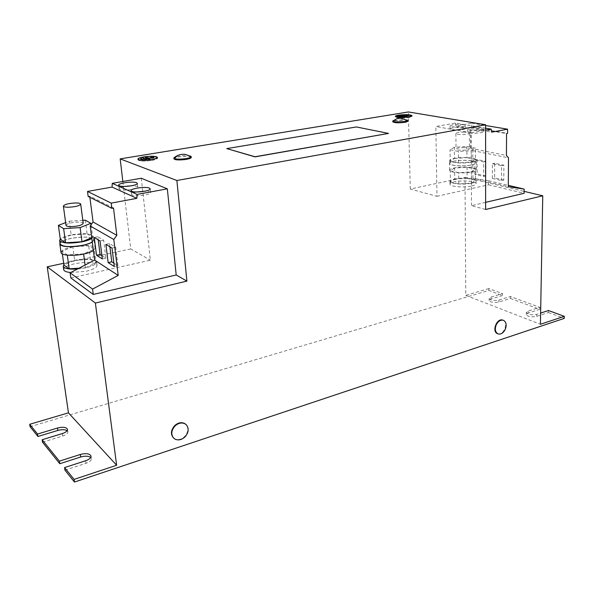 <?xml version="1.0" encoding="UTF-8"?>
<svg xmlns="http://www.w3.org/2000/svg" width="594" height="594" viewBox="0 0 594 594"><rect width="100%" height="100%" fill="white"/><g stroke="black" fill="none" stroke-linecap="round" stroke-linejoin="round"><path stroke-width="0.45" stroke-dasharray="2.97 2.23" d="M124.725 186.427C121.102 187.147 119.238 187.942 119.134 188.833L119.78 189.456C123.017 191.201 138.499 189.078 137.741 187.006L137.036 186.353L131.749 185.736M136.62 191.981C133.279 192.716 131.571 193.51 131.497 194.379L132.202 195.07C135.618 196.904 151.359 194.721 150.594 192.538L149.829 191.825L145.077 191.171M451.834 126.708C455.977 127.524 465.54 126.641 465.206 125.475L463.342 124.666C456.66 124.101 452.227 124.517 450.037 125.913L451.834 126.708M451.871 129.744C456.006 130.576 465.555 129.685 465.228 128.504L463.365 127.68C456.689 127.101 452.257 127.517 450.066 128.935L451.871 129.744M469.557 129.819C473.856 130.665 483.509 129.782 483.182 128.579L481.177 127.703C476.834 126.886 467.329 127.762 467.619 128.965L469.557 129.819M469.572 132.93C473.871 133.784 483.516 132.9 483.189 131.675L481.185 130.784C476.841 129.945 467.344 130.828 467.641 132.054L469.572 132.93M497.572 333.687L498.136 333.85C503.912 335.365 508.724 322.468 503.207 320.24M173.693 438.134L174.547 438.736C177.955 440.34 181.356 439.582 184.734 436.479C188.424 432.016 188.773 427.962 185.796 424.339M407.878 121.221C405.769 120.033 401.403 119.914 394.787 120.864L392.768 121.815M407.276 120.04L405.383 119.661L393.287 120.604M191.275 157.44C190.273 156.326 186.642 156.081 180.398 156.719C176.329 157.299 174.183 158.011 173.968 158.858M190.266 155.984C187.979 155.435 184.667 155.413 180.316 155.918L176.307 156.682M66.023 225.386C67.27 223.463 71.466 222.356 78.601 222.082C81.452 222.156 82.997 222.579 83.219 223.359M70.723 272.52L86.026 271.295C93.221 269.565 96.889 267.59 97.022 265.37C94.654 262.132 87.303 261.56 74.978 263.662C67.671 265.362 63.922 267.367 63.721 269.661M77.428 269.03L85.566 267.842C92.775 266.119 96.443 264.159 96.584 261.969C94.216 258.761 86.865 258.204 74.517 260.291C69.171 261.479 65.622 262.949 63.87 264.694M92.256 241.899L93.726 239.805C91.372 236.828 83.977 236.338 71.532 238.335C64.152 239.946 60.343 241.803 60.113 243.926M91.81 238.417L93.28 236.345C90.934 233.405 83.524 232.93 71.065 234.912C65.667 236.026 62.066 237.4 60.284 239.018M92.278 242.062L94.008 239.776C91.617 236.746 84.096 236.249 71.443 238.276C65.117 239.62 61.301 241.238 60.001 243.132M93.384 250.601L95.099 248.255C92.701 245.136 85.202 244.609 72.587 246.681C65.102 248.344 61.249 250.289 61.026 252.502M463.29 132.143C467.018 132.165 469.045 132.521 469.371 133.197C468.859 134.006 466.387 134.474 461.939 134.608C458.212 134.578 456.192 134.222 455.888 133.553C456.4 132.744 458.872 132.269 463.29 132.143M463.409 147.616C467.114 147.654 469.134 148.047 469.453 148.775C468.948 149.651 466.483 150.141 462.058 150.267C458.353 150.215 456.341 149.829 456.036 149.101C456.548 148.225 459.006 147.735 463.409 147.616M471.658 186.004C474.532 185.343 476.009 184.563 476.084 183.672C476.507 181.177 462.303 179.967 454.536 181.786C451.581 182.447 450.066 183.234 449.977 184.155C449.45 186.62 463.832 187.882 471.658 186.004M471.643 183.197C474.524 182.544 476.002 181.771 476.076 180.888C476.499 178.423 462.281 177.235 454.507 179.039C451.551 179.692 450.029 180.479 449.948 181.385C449.42 183.821 463.81 185.061 471.643 183.197M471.554 164.961C474.45 164.338 475.935 163.617 476.009 162.793C476.44 160.499 462.147 159.467 454.321 161.174C451.351 161.791 449.821 162.526 449.732 163.365C449.205 165.629 463.676 166.721 471.554 164.961M471.547 162.117C474.443 161.501 475.928 160.788 476.002 159.979C476.433 157.707 462.125 156.697 454.291 158.39C451.321 159.006 449.784 159.727 449.703 160.558C449.168 162.801 463.654 163.862 471.547 162.117M471.71 164.991C474.651 164.36 476.158 163.625 476.24 162.793C476.67 160.454 462.132 159.407 454.18 161.137C451.158 161.768 449.599 162.518 449.51 163.372C448.967 165.674 463.691 166.788 471.71 164.991M471.74 171.97C474.673 171.324 476.18 170.567 476.262 169.713C476.692 167.308 462.184 166.194 454.254 167.968C451.232 168.614 449.68 169.379 449.591 170.263C449.057 172.631 463.743 173.797 471.74 171.97M398.685 115.815C396.577 116.179 395.485 116.58 395.426 117.033C397.215 118.213 401.685 118.392 408.835 117.582L412.043 116.379C410.239 115.199 405.784 115.013 398.685 115.815M408.724 117.56L411.865 116.387C410.098 115.229 405.739 115.043 398.789 115.837L395.597 117.025C397.349 118.176 401.73 118.362 408.724 117.56M143.971 157.677C140.117 158.353 138.127 159.103 137.986 159.927C139.449 161.256 144 161.427 151.633 160.432C155.45 159.749 157.417 159.006 157.529 158.197C156.066 156.868 151.544 156.697 143.971 157.677M151.552 160.402C155.286 159.734 157.21 159.006 157.328 158.219C155.888 156.913 151.47 156.742 144.052 157.707C140.281 158.368 138.328 159.095 138.194 159.905C139.627 161.212 144.082 161.375 151.552 160.402M226.782 148.738L356.4 127.079L388.543 133.546M30.079 426.685L488.825 290.459L502.502 295.53L502.517 293.599L491.008 297.074L489.137 298.507C490.547 300.416 493.8 300.935 498.893 300.052L510.439 296.517L539.827 307.328L528.111 311.085L526.291 312.548C527.851 314.686 531.333 315.288 536.738 314.337L540.622 313.075M488.825 290.459L488.825 288.565L502.517 293.599M502.502 295.53L491.008 299.012L489.129 300.453C490.547 302.376 493.8 302.895 498.886 302.004L510.424 298.463L510.439 296.517M510.424 298.463L539.79 309.333L539.827 307.328M70.812 277.933L150.379 260.187L141.283 178.252M122.839 181.497L130.732 248.938L150.379 260.187M130.732 248.938L63.677 263.298M488.825 288.565L465.8 295.374L464.983 177.339L410.276 189.063L436.969 196.295L435.848 126.507L455.464 123.062L485.602 128.193M410.276 189.063L408.382 111.954M485.625 202.346L471.495 205.658L485.625 209.496M471.495 205.658L471.139 132.833L435.848 126.507M455.464 123.062L455.895 125.973L471.599 123.181L471.621 127.198L470.634 127.376L470.738 148.359L472.809 150.631L472.928 178.341L488.55 180.732L488.55 184.793L436.969 196.295M488.55 184.793L524.094 193.317M464.983 177.339L524.116 191.372M465.8 295.374L540.421 324.279M539.79 309.333L528.088 313.097L526.269 314.568C527.821 316.728 531.303 317.33 536.701 316.372L548.455 312.541L548.492 310.521M548.455 312.541L564.248 318.391M64.954 470.173L86.048 463.298C89.612 462.013 91.387 460.469 91.372 458.657L90.696 457.469M42.523 442.203L62.637 436.026C66.112 434.845 67.85 433.434 67.842 431.808L67.115 430.687M153.957 157.974L147.884 158.984L145.188 158.212L150.007 159.942L148.04 159.043L154.121 158.034L153.883 157.262M154.121 158.034L154.032 157.239M148.04 159.043L147.98 158.45M150.386 159.883L150.297 159.081M150.007 159.942L149.918 159.14M145.188 158.212L145.099 157.417M145.56 158.153L145.5 157.559M147.884 158.984L147.817 158.39M143.466 158.308L143.154 158.962L146.354 160.128L146.273 159.326M143.154 158.962L143.065 158.167M143.533 158.902L146.733 160.061L146.651 159.259M146.733 160.061L146.354 160.128M143.161 160.373L140.659 159.66L143.161 160.373L143.072 159.571M142.783 160.432L142.694 159.63M140.659 159.66L140.57 158.858M141.038 159.593L140.971 159.006M408.204 115.919L403.757 116.654L400.408 116.164L406.793 117.27L403.972 116.691L408.42 115.949L408.189 115.295M408.42 115.949L408.397 115.266M403.972 116.691L403.95 116.09M407.068 117.226L407.053 116.528M406.793 117.27L406.779 116.58M400.408 116.164L400.386 115.474M400.683 116.12L400.668 115.526M403.757 116.654L403.742 116.053M399.651 116.045L399.391 116.691L403.645 117.434L403.63 116.736M399.391 116.691L399.376 116.001M399.673 116.647L403.92 117.382L403.905 116.691M400.995 117.627L397.883 117.174L400.995 117.627L400.972 116.936M400.712 117.671L400.698 116.981M397.883 117.174L397.861 116.483M398.158 117.129L398.143 116.535M88.15 196.406L89.731 196.124L89.88 197.282M113.521 208.041L89.731 196.124M470.634 127.376L506.563 133.568M471.621 127.198L507.573 133.375M470.738 148.359L506.422 155.457M472.809 150.631L508.509 157.818M485.892 175.95L477.108 173.938L477.071 159.526L485.892 161.39L485.892 175.95L483.657 176.433L474.888 174.413L477.108 173.938M503.801 180.056L494.631 177.955L494.668 163.246L503.883 165.191L503.801 180.056L501.551 180.561L492.389 178.445L494.631 177.955M472.928 178.341L508.301 186.694M488.55 180.732L508.316 185.373M471.139 132.833L485.602 130.168M455.895 125.973L491.58 132.172M471.599 123.181L485.602 125.52M454.358 147.238L450.052 149.718L458.479 151.455L471.302 150.653L475.415 148.144L466.899 146.466L454.358 147.238L454.477 158.427L450.185 161.019L450.052 149.718M454.477 158.427L466.973 157.648L466.899 146.466M466.973 157.648L475.452 159.444L475.415 148.144M450.185 161.019L458.583 162.875L471.354 162.073L471.302 150.653M471.354 162.073L475.452 159.444M458.583 162.875L458.479 151.455M454.573 168.043L450.297 170.738L458.672 172.691L471.406 171.889L475.49 169.156L467.033 167.263L454.573 168.043L454.685 179.084L450.43 181.89L450.297 170.738M454.685 179.084L467.099 178.304L467.033 167.263M467.099 178.304L475.527 180.309L475.49 169.156M450.43 181.89L458.768 183.954L471.458 183.152L471.406 171.889M471.458 183.152L475.527 180.309M458.768 183.954L458.672 172.691M72.795 246.814L61.999 251.329L67.263 254.915L83.598 253.861L94.231 249.25L88.684 245.79L72.795 246.814L74.636 260.372L63.922 265.058M62.37 253.965L61.999 251.329M74.636 260.372L90.459 259.348L88.684 245.79M90.459 259.348L95.998 262.971L94.231 249.25M79.069 268.176L85.447 267.76L85.083 265.043M85.447 267.76L95.998 262.971M85.336 220.181L87.14 233.962L71.183 234.979L69.305 221.198L65.637 222.602M71.183 234.979L60.328 239.345M82.818 220.337L69.305 221.198M87.14 233.962L92.679 237.273L91.068 224.755M91.714 237.682L92.679 237.273M492.389 178.445L492.411 163.714L501.618 165.667L501.551 180.561M501.618 165.667L503.883 165.191M492.411 163.714L494.668 163.246M474.888 174.413L474.836 159.979L483.65 161.85L483.657 176.433M483.65 161.85L485.892 161.39M474.836 159.979L477.071 159.526M101.923 255.65L105.918 258.16L103.66 240.199L97.81 236.754L98.196 239.828M97.81 236.754L94.246 237.474M105.918 258.16L102.339 258.932M103.66 240.199L100.059 240.941M113.885 263.164L117.954 265.718L115.704 247.29L109.519 243.644L109.905 246.807M109.519 243.644L105.88 244.401M117.954 265.718L114.3 266.528M115.704 247.29L112.028 248.069M62.637 436.026L62.273 433.583M536.701 316.372L536.738 314.337M528.088 313.097L528.111 311.085M498.886 302.004L498.893 300.052M491.008 299.012L491.008 297.074M86.048 463.298L85.685 460.729M119.134 188.833L118.696 185.187M131.497 194.379L131.066 190.637M465.228 128.504L465.206 125.475M483.189 131.675L483.182 128.579M498.136 333.85L498.618 334.051M97.022 265.37L96.584 261.969M93.726 239.805L93.28 236.345M95.099 248.255L94.008 239.776M469.371 133.197L469.453 148.775M476.084 183.672L476.076 180.888M476.009 162.793L476.002 159.979M476.262 169.713L476.24 162.793M395.426 117.033L395.404 116.342M411.865 116.387L411.857 115.964M137.986 159.927L137.897 159.125M157.328 158.219L157.284 157.789M67.842 431.808L67.486 429.38M526.269 314.568L526.291 312.548M489.129 300.453L489.137 298.507M91.372 458.657L91.016 456.11M138.194 159.905L138.15 159.482M157.529 158.197L157.447 157.403M395.597 117.025L395.589 116.61M412.043 116.379L412.021 115.682M449.591 170.263L449.51 163.372M449.732 163.365L449.703 160.558M449.977 184.155L449.948 181.385M455.888 133.553L456.036 149.101M467.641 132.054L467.619 128.965M450.066 128.935L450.037 125.913M150.594 192.538L150.185 188.81M137.741 187.006L137.333 183.375"/><path stroke-width="0.89" d="M136.627 182.729C133.286 181.066 118.035 183.13 118.696 185.187L119.349 185.803C122.579 187.518 138.083 185.41 137.333 183.375L136.627 182.729M131.749 185.736L124.725 186.427M149.421 188.105C145.894 186.353 130.39 188.476 131.066 190.637L131.779 191.313C135.187 193.117 150.958 190.956 150.185 188.81L149.421 188.105M145.077 191.171L136.62 191.981M503.207 320.24L502.316 319.958C496.525 318.533 491.817 331.482 497.349 333.598L497.572 333.687M505.308 329.247C506.808 325.089 506.266 322.156 503.69 320.433L502.799 320.151C500.096 319.943 497.891 321.547 496.176 324.97C494.676 329.165 495.225 332.113 497.831 333.798L498.618 334.051C501.351 334.296 503.586 332.692 505.308 329.247M185.796 424.339L184.519 423.433C181.17 421.963 177.851 422.742 174.547 425.757C170.738 430.412 170.448 434.533 173.693 438.134M186.449 424.94L184.883 423.745C181.534 422.275 178.207 423.054 174.903 426.069C171.287 430.383 170.842 434.37 173.574 438.016L174.903 439.055C178.319 440.659 181.712 439.909 185.098 436.805C188.662 432.536 189.115 428.586 186.449 424.94M393.287 120.604L392.768 121.815C394.876 123.003 399.257 123.114 405.91 122.156L407.878 121.221L407.276 120.04M392.745 121.102L395.159 121.933L405.895 121.436L407.863 120.5M176.307 156.682L173.901 157.922L173.968 158.858C174.97 159.979 178.608 160.217 184.905 159.578C188.959 158.984 191.082 158.279 191.275 157.44L191.164 156.512L190.266 155.984M173.886 158.049L174.168 158.42C176.017 159.229 179.566 159.341 184.823 158.761C188.885 158.175 191.008 157.469 191.201 156.638M76.054 202.955C78.928 203.014 80.472 203.4 80.687 204.121C79.44 205.91 75.208 206.95 67.968 207.247C65.11 207.18 63.58 206.794 63.372 206.081C64.649 204.284 68.874 203.245 76.054 202.955M80.687 204.121L83.219 223.359C82.002 225.274 77.799 226.373 70.604 226.663C67.768 226.574 66.238 226.151 66.023 225.386L63.372 206.081M60.284 239.018L59.63 240.436L60.113 243.926C62.481 246.911 69.966 247.371 82.581 245.322C87.036 244.379 90.258 243.236 92.256 241.899M59.63 240.436C61.991 243.392 69.483 243.844 82.113 241.81C86.576 240.867 89.805 239.738 91.81 238.417M60.001 243.132L59.831 243.963C59.816 246.829 72.268 247.639 82.677 245.381C87.006 244.468 90.206 243.362 92.278 242.062M59.831 243.963L61.026 252.502C61.026 255.45 73.448 256.304 83.821 254.002C88.135 253.066 91.328 251.938 93.384 250.601M398.663 115.132C396.554 115.488 395.463 115.889 395.404 116.342C397.193 117.515 401.663 117.694 408.821 116.884L412.021 115.682C410.216 114.508 405.769 114.323 398.663 115.132M408.709 116.862L411.85 115.689C410.083 114.538 405.724 114.36 398.774 115.147L395.574 116.335C397.334 117.486 401.707 117.664 408.709 116.862M143.889 156.883C140.028 157.559 138.038 158.301 137.897 159.125C139.36 160.454 143.911 160.618 151.552 159.623C155.368 158.947 157.328 158.204 157.447 157.403C155.984 156.081 151.463 155.903 143.889 156.883M151.47 159.6C155.205 158.932 157.128 158.204 157.239 157.417C155.806 156.125 151.381 155.955 143.963 156.913C140.191 157.573 138.239 158.301 138.105 159.11C139.538 160.402 143.993 160.566 151.47 159.6M388.535 133.412L356.393 126.953L226.774 148.604L255.026 156.883L388.535 133.412L255.019 156.742L226.774 148.604M74.473 482.046L64.954 470.173L64.568 467.582L74.087 479.403L74.473 482.046L564.248 318.391L564.3 316.335L540.421 324.279L542.753 195.797L485.625 209.496L485.602 124.762L176.871 180.502L186.902 281.111L95.382 303.051L116.632 465.251L74.087 479.403M37.934 436.479L37.548 434.043L29.7 424.294L30.079 426.685L37.934 436.479L57.848 430.442L57.484 428.022L37.548 434.043M42.137 439.738L42.523 442.203L59.786 463.728L59.393 461.167L42.137 439.738L62.273 433.583C65.748 432.402 67.486 431.006 67.486 429.38C66.335 427.168 63.001 426.715 57.484 428.022M64.568 467.582L85.685 460.729C89.256 459.452 91.031 457.907 91.016 456.11C89.753 453.564 86.182 453.022 80.287 454.477L59.393 461.167M63.677 263.298L47.223 266.825L68.451 412.837L116.632 465.251M68.451 412.837L29.7 424.294M47.223 266.825L95.382 303.051M63.87 264.694L63.239 266.238L63.721 269.661C64.048 271.154 66.38 272.104 70.723 272.52M176.203 274.985L167.33 188.833L137.073 194.409L136.858 198.337L111.227 203.118L111.865 208.353L113.521 208.041L116.818 235.313L113.81 239.501L118.206 275.416L92.567 289.092L93.273 294.446L176.203 274.985L186.902 281.111M93.273 294.446L70.812 277.933L70.107 272.839L94.609 260.083L90.191 225.958L93.058 222.008L89.88 197.282M485.602 124.762L408.382 111.954L120.188 158.88L176.871 180.502M120.188 158.88L122.839 181.497M137.073 194.409L112.251 183.353L141.283 178.252L167.33 188.833M485.602 130.168L491.171 129.136L491.58 132.172L507.603 129.188L507.573 133.375L506.563 133.568L506.422 155.457L508.509 157.818L508.301 186.694L524.146 189.085L524.094 193.317L485.625 202.346M524.116 191.372L542.753 195.797M540.622 313.075L548.492 310.521L564.3 316.335M90.696 457.469C88.461 455.932 85.113 455.776 80.65 457.016L59.786 463.728M67.115 430.687C65.006 429.44 61.917 429.358 57.848 430.442M143.065 158.167L146.651 159.259L143.065 158.167M154.032 157.239L147.795 158.182L145.099 157.417L149.918 159.14L147.958 158.242L154.032 157.239M140.949 158.791L143.072 159.571L140.971 159.006M399.376 116.001L403.905 116.691L399.376 116.001M408.397 115.266L403.734 115.956L400.386 115.474L406.779 116.58L403.95 115.993L408.397 115.266M398.143 116.439L400.972 116.936L398.143 116.535M111.865 208.353L88.15 196.406L87.511 191.439L112.066 187.08L112.251 183.353M116.818 235.313L93.058 222.008M113.81 239.501L90.191 225.958M108.16 262.63L114.3 266.528L112.028 248.069L105.88 244.401L108.16 262.63L111.769 261.835L113.885 263.164M96.532 255.242L102.339 258.932L100.059 240.941L94.246 237.474L96.532 255.242L100.067 254.484L101.923 255.65M118.206 275.416L94.609 260.083M92.567 289.092L70.107 272.839M136.858 198.337L112.066 187.08M111.227 203.118L87.511 191.439M508.316 185.373L524.146 189.085M485.602 128.193L491.171 129.136M485.602 125.52L507.603 129.188M67.293 255.153L69.179 268.815L63.922 265.058L62.37 253.965M85.083 265.043L83.628 254.046M69.179 268.815L79.069 268.176M65.637 222.602L58.375 225.386L63.632 228.645L80.116 227.591L90.882 223.314L85.336 220.181L82.818 220.337M63.632 228.645L65.585 242.783L60.328 239.345L58.375 225.386M91.068 224.755L90.882 223.314M65.585 242.783L81.994 241.736L80.116 227.591M81.994 241.736L91.714 237.682M63.239 266.238C64.167 268.555 68.897 269.483 77.428 269.03M98.196 239.828L100.067 254.484M109.905 246.807L111.769 261.835M80.65 457.016L80.287 454.477M407.84 120.419L400.163 118.161L396.525 118.874L392.76 121.02M191.164 156.512L185.343 154.395C180.984 153.913 177.175 155.086 173.901 157.922M157.284 157.789L157.239 157.417M138.15 159.482L138.105 159.11M502.316 319.958L502.799 320.151"/></g></svg>
